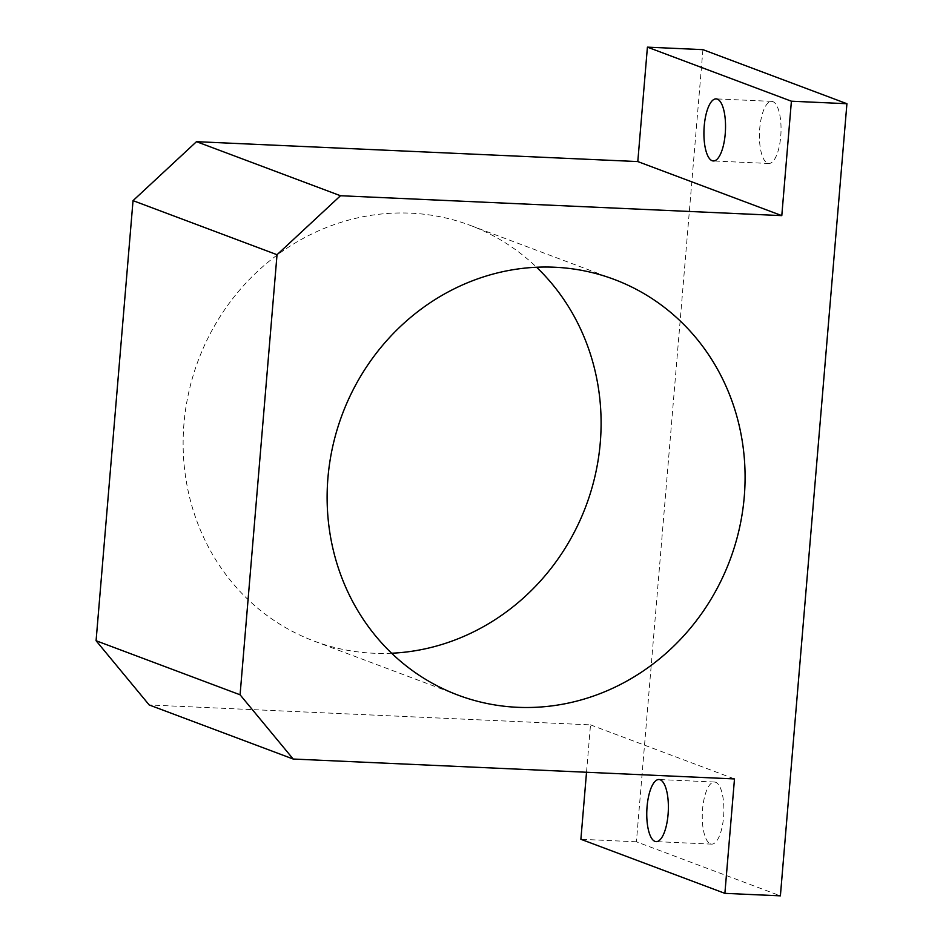 <?xml version="1.0" encoding="UTF-8"?>
<svg xmlns="http://www.w3.org/2000/svg" width="943" height="943" viewBox="0 0 943 943"><rect width="100%" height="100%" fill="white"/><g stroke="black" fill="none" stroke-linecap="round" stroke-linejoin="round"><path stroke-width="0.71" stroke-dasharray="4.71 3.54" d="M710.492 843.879A31.084 10.738 -87.4 0 0 711.682 844.126A31.084 10.738 -87.4 0 0 723.576 817.015A31.084 10.738 -87.4 0 0 714.488 782.03A31.084 10.738 -87.4 0 0 702.452 810.862A31.084 10.738 -87.4 0 0 710.492 843.879M702.924 49.649L636.407 841.793L780.391 895.85M767.649 163.233A31.084 10.738 -87.4 0 0 768.84 163.481A31.084 10.738 -87.4 0 0 780.733 136.37A31.084 10.738 -87.4 0 0 771.633 101.373A31.084 10.738 -87.4 0 0 759.61 130.205A31.084 10.738 -87.4 0 0 767.649 163.233M636.407 841.793L580.888 839.282M586.522 772.258L590.507 724.872L149.194 704.963M391.651 653.228A222.029 207.071 -69.4 0 1 373.64 653.24A222.029 207.071 -69.4 0 1 314.078 641.075A222.029 207.071 -69.4 0 1 188.906 391.675A222.029 207.071 -69.4 0 1 410.594 213.165A222.029 207.071 -69.4 0 1 470.156 225.342A222.029 207.071 -69.4 0 1 536.567 267.234M590.507 724.872L734.491 778.93M771.633 101.373L716.126 98.874M768.84 163.481L713.332 160.97M714.488 782.03L658.968 779.519M711.682 844.126L656.175 841.627M614.141 279.399L470.156 225.342M458.062 695.132L314.078 641.075"/><path stroke-width="1.41" d="M846.92 103.718L780.391 895.85L724.884 893.351L734.491 778.93L293.19 759.032L240.076 694.791L277.03 254.716L340.494 195.731L781.794 215.629L791.401 101.207L846.92 103.718L702.924 49.649L647.417 47.15L791.401 101.207M724.884 893.351L580.888 839.282L586.522 772.258M293.19 759.032L149.194 704.963L96.08 640.733L133.034 200.647L196.498 141.674L637.798 161.571L647.417 47.15M536.567 267.234A222.029 207.071 -69.4 0 1 585.98 505.99A222.029 207.071 -69.4 0 1 391.651 653.228M196.498 141.674L340.494 195.731M133.034 200.647L277.03 254.716M637.798 161.571L781.794 215.629M517.624 707.309A222.029 207.071 -69.4 0 1 458.062 695.132A222.029 207.071 -69.4 0 1 342.238 414.484A222.029 207.071 -69.4 0 1 614.141 279.399A222.029 207.071 -69.4 0 1 739.312 528.799A222.029 207.071 -69.4 0 1 517.624 707.309M668.068 814.516A31.084 10.738 92.6 0 1 656.175 841.627A31.084 10.738 92.6 0 1 646.851 810.096A31.084 10.738 92.6 0 1 658.968 779.519A31.084 10.738 92.6 0 1 668.068 814.516M725.226 133.871A31.084 10.738 92.6 0 1 713.332 160.97A31.084 10.738 92.6 0 1 704.008 129.439A31.084 10.738 92.6 0 1 716.126 98.874A31.084 10.738 92.6 0 1 725.226 133.871M96.08 640.733L240.076 694.791"/></g></svg>

